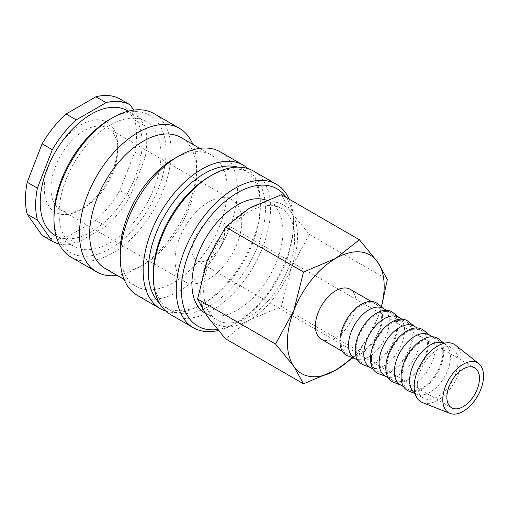 <?xml version="1.0" encoding="UTF-8"?>
<svg xmlns="http://www.w3.org/2000/svg" width="509" height="509" viewBox="0 0 509 509"><rect width="100%" height="100%" fill="white"/><g stroke="black" fill="none" stroke-linecap="round" stroke-linejoin="round"><path stroke-width="0.38" stroke-dasharray="2.54 1.91" d="M218.272 330.494A82.872 47.846 120 0 0 234.884 323.679A82.872 47.846 120 0 0 293.483 222.185A82.872 47.846 120 0 0 289.163 199.184M217.426 329.495A79.27 45.765 120 0 0 237.429 322.21A79.27 45.765 120 0 0 293.483 225.124L293.483 222.185M170.515 314.549A82.872 47.846 120 0 0 234.375 292.344A82.872 47.846 120 0 0 270.553 208.944A82.872 47.846 120 0 0 253.387 171.005M153.349 273.67A79.27 45.765 120 0 0 169.771 309.956A79.27 45.765 120 0 0 230.857 288.718A79.27 45.765 120 0 0 265.456 208.944A79.27 45.765 120 0 0 249.041 172.659A79.27 45.765 120 0 0 209.403 176.585M159.355 302.982A79.27 45.765 120 0 0 164.674 307.016A79.27 45.765 120 0 0 204.306 303.09A79.27 45.765 120 0 0 260.36 206.005L260.36 203.059A82.872 47.846 120 0 0 247.978 168.613M165.737 311.063A82.872 47.846 120 0 0 201.761 304.56A82.872 47.846 120 0 0 260.36 203.059M137.392 295.424A82.872 47.846 120 0 0 201.252 273.225A82.872 47.846 120 0 0 237.429 189.825A82.872 47.846 120 0 0 220.263 151.886M120.232 251.605A75.669 43.685 120 0 0 135.903 286.243A75.669 43.685 120 0 0 194.209 265.972A75.669 43.685 120 0 0 227.237 189.825A75.669 43.685 120 0 0 211.566 155.181A75.669 43.685 120 0 0 173.734 158.929M105.325 268.593A75.669 43.685 120 0 0 143.163 264.845A75.669 43.685 120 0 0 196.665 172.169L196.665 166.284A82.872 47.846 120 0 0 192.796 144.346M117.134 275.407A82.872 47.846 120 0 0 138.066 267.785A82.872 47.846 120 0 0 196.665 166.284M71.152 257.179A82.872 47.846 120 0 0 135.012 234.98A82.872 47.846 120 0 0 171.183 151.574A82.872 47.846 120 0 0 154.023 113.641M53.986 216.3A79.27 45.765 120 0 0 110.039 248.659A79.27 45.765 120 0 0 166.093 151.574A79.27 45.765 120 0 0 110.039 119.214M266.182 200.158A64.35 37.157 -60 0 1 269.605 201.755A64.35 37.157 -60 0 1 282.934 231.213A64.35 37.157 -60 0 1 254.844 295.977A64.35 37.157 -60 0 1 205.254 313.22A64.35 37.157 -60 0 1 204.936 313.035M294.654 237.983A64.35 37.157 -60 0 1 266.563 302.747A64.35 37.157 -60 0 1 216.974 319.983A64.35 37.157 -60 0 1 203.645 290.524A64.35 37.157 -60 0 1 231.735 225.761A64.35 37.157 -60 0 1 281.324 208.525A64.35 37.157 -60 0 1 294.654 237.983M352.877 357.84L359.399 351.534L377.697 318.01A68.46 39.524 120 0 0 381.368 306.736M352.05 357.515A68.46 39.524 120 0 0 377.697 318.01L381.508 306.851M200.743 292.204A68.46 39.524 120 0 0 207.227 316.407A68.46 39.524 120 0 0 249.149 320.155A68.46 39.524 120 0 0 291.072 268.001A68.46 39.524 120 0 0 297.561 236.303A68.46 39.524 120 0 0 291.072 212.1A68.46 39.524 120 0 0 249.149 208.353A68.46 39.524 120 0 0 207.227 260.506A68.46 39.524 120 0 0 200.743 292.204M281.42 194.718L291.072 212.1L309.37 234.477L291.072 268.001L281.42 306.513L249.149 320.155L225.525 338.784M422.572 402.625A33.25 19.196 120 0 0 447.621 391.981A33.25 19.196 120 0 0 461.199 359.532A33.25 19.196 120 0 0 455.695 345.255M414.981 393.241A28.828 16.644 120 0 0 415.63 393.654A28.828 16.644 120 0 0 416.941 394.284A28.828 16.644 120 0 0 438.656 385.052A28.828 16.644 120 0 0 450.427 356.924A28.828 16.644 120 0 0 445.655 344.548A28.828 16.644 120 0 0 444.459 343.728A28.828 16.644 120 0 0 443.772 343.371M417.304 384.874A28.828 16.644 120 0 0 423.278 398.07A28.828 16.644 120 0 0 445.49 390.346A28.828 16.644 120 0 0 458.075 361.339A28.828 16.644 120 0 0 452.1 348.143A28.828 16.644 120 0 0 429.889 355.867A28.828 16.644 120 0 0 417.304 384.874M408.689 391.052A30.152 17.408 120 0 0 431.409 381.394A30.152 17.408 120 0 0 443.721 351.974A30.152 17.408 120 0 0 438.733 339.019M400.348 384.829A28.828 16.644 120 0 0 401.652 385.459A28.828 16.644 120 0 0 423.367 376.227A28.828 16.644 120 0 0 435.144 348.099A28.828 16.644 120 0 0 430.366 335.717A28.828 16.644 120 0 0 429.17 334.903M402.021 376.049A28.828 16.644 120 0 0 407.989 389.245A28.828 16.644 120 0 0 430.2 381.521A28.828 16.644 120 0 0 442.785 352.514A28.828 16.644 120 0 0 436.817 339.318A28.828 16.644 120 0 0 414.6 347.036A28.828 16.644 120 0 0 402.021 376.049M393.406 382.227A30.152 17.408 120 0 0 416.12 372.569A30.152 17.408 120 0 0 428.438 343.142A30.152 17.408 120 0 0 423.443 330.195M385.059 376.005A28.828 16.644 120 0 0 386.363 376.635A28.828 16.644 120 0 0 408.084 367.403A28.828 16.644 120 0 0 419.855 339.274A28.828 16.644 120 0 0 415.083 326.893A28.828 16.644 120 0 0 413.887 326.078M386.732 367.224A28.828 16.644 120 0 0 392.7 380.42A28.828 16.644 120 0 0 414.918 372.696A28.828 16.644 120 0 0 427.496 343.69A28.828 16.644 120 0 0 421.528 330.494A28.828 16.644 120 0 0 399.317 338.211A28.828 16.644 120 0 0 386.732 367.224M378.117 373.396A30.152 17.408 120 0 0 400.837 363.744A30.152 17.408 120 0 0 413.149 334.318A30.152 17.408 120 0 0 408.154 321.37M369.769 367.18A28.828 16.644 120 0 0 371.08 367.81A28.828 16.644 120 0 0 392.795 358.578A28.828 16.644 120 0 0 404.566 330.449A28.828 16.644 120 0 0 399.794 318.068A28.828 16.644 120 0 0 398.598 317.253M371.443 358.393A28.828 16.644 120 0 0 377.417 371.589A28.828 16.644 120 0 0 399.629 363.871A28.828 16.644 120 0 0 412.214 334.858A28.828 16.644 120 0 0 406.239 321.663A28.828 16.644 120 0 0 384.028 329.387A28.828 16.644 120 0 0 371.443 358.393M362.828 364.571A30.152 17.408 120 0 0 385.548 354.919A30.152 17.408 120 0 0 397.86 325.493A30.152 17.408 120 0 0 392.872 312.545M354.487 358.355A28.828 16.644 120 0 0 355.791 358.979A28.828 16.644 120 0 0 377.506 349.753A28.828 16.644 120 0 0 389.283 321.624A28.828 16.644 120 0 0 384.505 309.243A28.828 16.644 120 0 0 383.309 308.429M356.16 349.568A28.828 16.644 120 0 0 362.128 362.764A28.828 16.644 120 0 0 384.34 355.047A28.828 16.644 120 0 0 396.925 326.034A28.828 16.644 120 0 0 390.957 312.838A28.828 16.644 120 0 0 368.739 320.562A28.828 16.644 120 0 0 356.16 349.568M347.545 355.746A30.152 17.408 120 0 0 370.259 346.088A30.152 17.408 120 0 0 382.577 316.668A30.152 17.408 120 0 0 377.583 303.72M350.186 289.303A28.828 16.644 -60 0 1 356.16 302.499A28.828 16.644 -60 0 1 343.575 331.505A28.828 16.644 -60 0 1 321.364 339.229M340.871 340.744A28.828 16.644 120 0 0 346.839 353.94A28.828 16.644 120 0 0 369.057 346.215A28.828 16.644 120 0 0 381.635 317.209A28.828 16.644 120 0 0 375.667 304.013A28.828 16.644 120 0 0 353.456 311.737A28.828 16.644 120 0 0 340.871 340.744M144.976 157.981L134.783 152.096L119.876 190.519L130.069 196.404L144.976 157.981A78.551 45.352 120 0 0 146.726 140.987A78.551 45.352 120 0 0 144.976 126.016L133.778 110.09M134.783 152.096A78.551 45.352 120 0 0 136.533 135.101A78.551 45.352 120 0 0 134.783 120.13L144.976 126.016M55.15 235.463A72.062 41.604 120 0 0 110.682 216.153A72.062 41.604 120 0 0 142.138 143.633A72.062 41.604 120 0 0 127.218 110.644M59.082 213.36A72.062 41.604 120 0 0 74.009 246.35A72.062 41.604 120 0 0 129.54 227.039A72.062 41.604 120 0 0 160.997 154.52A72.062 41.604 120 0 0 146.07 121.53A72.062 41.604 120 0 0 90.538 140.834A72.062 41.604 120 0 0 59.082 213.36M192.078 250.135A23.058 13.317 120 0 0 196.856 260.691A23.058 13.317 120 0 0 214.626 254.513A23.058 13.317 120 0 0 224.692 231.302A23.058 13.317 120 0 0 219.913 220.747A23.058 13.317 120 0 0 202.143 226.925A23.058 13.317 120 0 0 192.078 250.135M50.951 188.368A47.203 27.251 120 0 0 60.73 209.975A47.203 27.251 120 0 0 84.329 207.634A47.203 27.251 120 0 0 117.706 149.824A47.203 27.251 120 0 0 107.933 128.217A47.203 27.251 120 0 0 71.559 140.866A47.203 27.251 120 0 0 50.951 188.368M175.007 259.991A47.203 27.251 120 0 0 184.786 281.598A47.203 27.251 120 0 0 221.154 268.949A47.203 27.251 120 0 0 241.762 221.447A47.203 27.251 120 0 0 231.983 199.84A47.203 27.251 120 0 0 195.609 212.488A47.203 27.251 120 0 0 175.007 259.991M117.706 145.975A51.924 29.98 120 0 0 80.995 124.775A51.924 29.98 120 0 0 44.277 188.368A51.924 29.98 120 0 0 80.995 209.562A51.924 29.98 120 0 0 117.706 145.975L117.706 149.824M66.081 237.557L76.274 243.442L106.095 226.225L95.902 220.346L66.081 237.557A78.551 45.352 120 0 1 42.113 235.419M119.876 98.924L134.783 120.13M95.902 220.346A78.551 45.352 120 0 0 119.876 190.519M59.095 243.932A78.551 45.352 120 0 0 76.274 243.442M106.095 226.225A78.551 45.352 120 0 0 130.069 196.404M309.37 234.477L387.349 279.498M281.42 306.513L359.399 351.534M196.665 172.169A75.669 43.685 120 0 0 180.994 137.532M260.36 206.005A79.27 45.765 120 0 0 243.945 169.713A79.27 45.765 120 0 0 237.792 167.124M293.483 225.124A79.27 45.765 120 0 0 286.255 197.505M237.429 322.21L234.884 323.679M164.674 307.016L169.771 309.956M204.306 303.09L201.761 304.56M124.094 279.428L135.903 286.243M143.163 264.845L138.066 267.785M205.254 313.22L216.974 319.983M415.63 393.654L423.278 398.07M416.941 394.284L415.064 393.552M403.567 386.687L407.989 389.245M401.652 385.459L400.971 385.192M388.278 377.863L392.7 380.42M386.363 376.635L385.688 376.367M372.989 369.038L377.417 371.589M371.08 367.81L370.399 367.543M357.706 360.213L362.128 362.764M355.791 358.979L355.11 358.718M342.417 351.388L346.839 353.94M56.092 236.004L74.009 246.35M196.856 260.691L451.636 407.785M60.73 209.975L184.786 281.598M84.329 207.634L80.995 209.562M107.933 128.217L231.983 199.84M219.913 220.747L474.7 367.848M128.153 111.185L146.07 121.53M371.246 301.462L375.667 304.013M384.505 309.243L383.939 308.785M386.528 310.286L390.957 312.838M399.794 318.068L399.221 317.616M401.817 319.111L406.239 321.663M415.083 326.893L414.511 326.441M417.106 327.936L421.528 330.494M430.366 335.717L429.8 335.266M432.389 336.761L436.817 339.318M445.655 344.548L444.083 343.289M444.459 343.728L452.1 348.143M269.605 201.755L281.324 208.525M199.763 148.367L211.566 155.181M243.945 169.713L249.041 172.659"/><path stroke-width="0.76" d="M289.163 199.184A82.872 47.846 120 0 0 276.317 184.245A82.872 47.846 120 0 0 212.457 206.45A82.872 47.846 120 0 0 176.279 289.85A82.872 47.846 120 0 0 193.445 327.79A82.872 47.846 120 0 0 218.272 330.494M286.255 197.505A79.27 45.765 120 0 0 223.197 203.104A79.27 45.765 120 0 0 181.376 289.85A79.27 45.765 120 0 0 217.426 329.495M276.317 184.245L253.387 171.005A82.872 47.846 120 0 0 211.948 175.115L209.403 176.585A79.27 45.765 120 0 0 153.349 273.67L153.349 276.61A82.872 47.846 120 0 0 170.515 314.549L193.445 327.79M237.792 167.124A79.27 45.765 120 0 0 179.162 195.042A79.27 45.765 120 0 0 148.253 270.724A79.27 45.765 120 0 0 159.355 302.982M247.978 168.613A82.872 47.846 120 0 0 243.194 165.126A82.872 47.846 120 0 0 179.333 187.325A82.872 47.846 120 0 0 143.163 270.724A82.872 47.846 120 0 0 160.322 308.664A82.872 47.846 120 0 0 165.737 311.063M243.194 165.126L220.263 151.886A82.872 47.846 120 0 0 178.831 155.989L173.734 158.929A75.669 43.685 120 0 0 120.232 251.605L120.232 257.484A82.872 47.846 120 0 0 137.392 295.424L160.322 308.664M199.763 148.367L180.994 137.532A75.669 43.685 120 0 0 122.682 157.803A75.669 43.685 120 0 0 89.654 233.949A75.669 43.685 120 0 0 105.325 268.593L124.094 279.428M192.796 144.346A82.872 47.846 120 0 0 179.499 128.351A82.872 47.846 120 0 0 115.638 150.549A82.872 47.846 120 0 0 79.461 233.949A82.872 47.846 120 0 0 96.627 271.889A82.872 47.846 120 0 0 117.134 275.407M179.499 128.351L154.023 113.641A82.872 47.846 120 0 0 112.584 117.744L110.039 119.214A79.27 45.765 120 0 0 53.986 216.3L53.986 219.239A82.872 47.846 120 0 0 71.152 257.179L96.627 271.889M204.936 313.035A64.35 37.157 -60 0 1 191.925 283.761A64.35 37.157 -60 0 1 217.903 221.3A64.35 37.157 -60 0 1 266.182 200.158M381.508 306.851L387.349 279.498L377.697 262.116L359.399 239.739L335.775 258.368L303.504 272.01L293.852 310.522L275.554 344.046L293.852 366.423L303.504 383.805L335.775 370.164A68.46 39.524 120 0 0 352.05 357.515M381.368 306.736A68.46 39.524 120 0 0 384.187 286.319A68.46 39.524 120 0 0 377.697 262.116A68.46 39.524 120 0 0 335.775 258.368A68.46 39.524 120 0 0 293.852 310.522A68.46 39.524 120 0 0 287.369 342.213A68.46 39.524 120 0 0 293.852 366.423A68.46 39.524 120 0 0 335.775 370.164L352.877 357.84M303.504 383.805L225.525 338.784L207.227 316.407L197.575 299.025L207.227 260.506L225.525 226.989L249.149 208.353L281.42 194.718L359.399 239.739M478.778 363.668L455.695 345.255A33.25 19.196 120 0 0 429.647 352.241A33.25 19.196 120 0 0 414.18 386.681A33.25 19.196 120 0 0 422.572 402.625L450.058 413.41A28.828 16.644 120 0 0 471.779 404.178A28.828 16.644 120 0 0 483.55 376.049A28.828 16.644 120 0 0 478.778 363.668A28.828 16.644 120 0 0 456.191 369.725A28.828 16.644 120 0 0 442.785 399.584A28.828 16.644 120 0 0 450.058 413.41M443.772 343.371A28.828 16.644 120 0 0 421.808 351.916A28.828 16.644 120 0 0 409.662 380.458A28.828 16.644 120 0 0 414.981 393.241M444.083 343.289L438.733 339.019A30.152 17.408 120 0 0 415.109 345.356A30.152 17.408 120 0 0 401.079 376.59A30.152 17.408 120 0 0 408.689 391.052L415.064 393.552M432.389 336.761L429.17 334.903A28.828 16.644 120 0 0 406.958 342.627A28.828 16.644 120 0 0 394.373 371.634A28.828 16.644 120 0 0 400.348 384.829L403.567 386.687M429.8 335.266L423.443 330.195A30.152 17.408 120 0 0 399.819 336.532A30.152 17.408 120 0 0 385.797 367.765A30.152 17.408 120 0 0 393.406 382.227L400.971 385.192M417.106 327.936L413.887 326.078A28.828 16.644 120 0 0 391.669 333.802A28.828 16.644 120 0 0 379.09 362.809A28.828 16.644 120 0 0 385.059 376.005L388.278 377.863M414.511 326.441L408.154 321.37A30.152 17.408 120 0 0 384.53 327.707A30.152 17.408 120 0 0 370.507 358.94A30.152 17.408 120 0 0 378.117 373.396L385.688 376.367M401.817 319.111L398.598 317.253A28.828 16.644 120 0 0 376.386 324.977A28.828 16.644 120 0 0 363.801 353.984A28.828 16.644 120 0 0 369.769 367.18L372.989 369.038M399.221 317.616L392.872 312.545A30.152 17.408 120 0 0 369.248 318.882A30.152 17.408 120 0 0 355.218 350.109A30.152 17.408 120 0 0 362.828 364.571L370.399 367.543M386.528 310.286L383.309 308.429A28.828 16.644 120 0 0 361.097 316.146A28.828 16.644 120 0 0 348.512 345.159A28.828 16.644 120 0 0 354.487 358.355L357.706 360.213M383.939 308.785L377.583 303.72A30.152 17.408 120 0 0 353.959 310.057A30.152 17.408 120 0 0 339.936 341.284A30.152 17.408 120 0 0 347.545 355.746L355.11 358.718M342.417 351.388L321.364 339.229A28.828 16.644 -60 0 1 315.395 326.034A28.828 16.644 -60 0 1 327.974 297.027A28.828 16.644 -60 0 1 350.186 289.303L371.246 301.462M27.2 182.241L42.113 143.818L52.3 149.703L37.392 188.126L27.2 182.241A78.551 45.352 120 0 0 25.45 199.235A78.551 45.352 120 0 0 27.2 214.206L37.392 220.092L52.3 241.298L42.113 235.419L27.2 214.206M37.392 188.126A78.551 45.352 120 0 0 35.643 205.121A78.551 45.352 120 0 0 37.392 220.092M128.153 111.185L127.218 110.644A72.062 41.604 120 0 0 71.686 129.948A72.062 41.604 120 0 0 40.23 202.474A72.062 41.604 120 0 0 55.15 235.463L56.092 236.004M479.472 378.403A23.058 13.317 -60 0 1 469.406 401.607A23.058 13.317 -60 0 1 451.636 407.785A23.058 13.317 -60 0 1 446.864 397.23A23.058 13.317 -60 0 1 456.929 374.026A23.058 13.317 -60 0 1 474.7 367.848A23.058 13.317 -60 0 1 479.472 378.403M95.902 96.78L106.095 102.665L76.274 119.876L66.081 113.997L95.902 96.78A78.551 45.352 120 0 1 119.876 98.924L130.069 104.803A78.551 45.352 120 0 0 106.095 102.665M133.778 110.09L130.069 104.803M66.081 113.997A78.551 45.352 120 0 0 42.113 143.818M76.274 119.876A78.551 45.352 120 0 0 52.3 149.703M52.3 241.298A78.551 45.352 120 0 0 59.095 243.932M225.525 226.989L303.504 272.01M197.575 299.025L275.554 344.046M112.584 117.744A82.872 47.846 120 0 0 53.986 219.239M178.831 155.989A82.872 47.846 120 0 0 120.232 257.484M211.948 175.115A82.872 47.846 120 0 0 153.349 276.61"/></g></svg>
